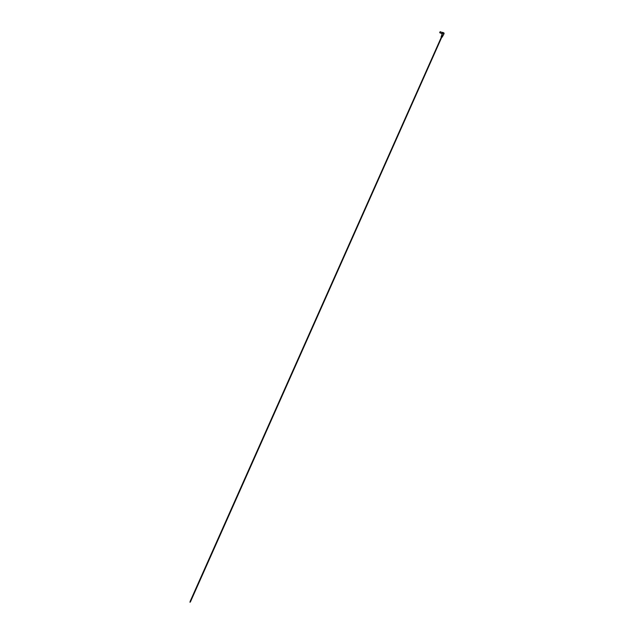 <?xml version="1.0" encoding="UTF-8"?>
<svg xmlns="http://www.w3.org/2000/svg" width="634" height="634" viewBox="0 0 634 634"><rect width="100%" height="100%" fill="white"/><g stroke="black" fill="none" stroke-linecap="round" stroke-linejoin="round"><path stroke-width="0.95" d="M440.083 31.755L439.727 32.596L440.21 31.7L439.956 32.12L440.226 31.7L442.278 32.572M190.549 601.618L441.779 37.184L441.407 37.018L190.137 601.381M190.081 602.3L190.422 601.523M190.509 601.547L441.779 37.184M444.014 33.127L443.594 33.626L442.572 33.19L441.803 34.902L442.936 35.401L443.998 33.475A0.507 0.507 0 0 0 443.943 33.396L443.586 34.228A0.507 0.507 0 0 0 444.006 33.491M444.006 32.968L442.484 32.326L441.795 33.911L442.175 34.078M443.697 33.689L443.959 33.111M442.936 35.401L441.755 35.139L441.541 35.71L442.611 36.217L441.47 35.908L441.256 36.479L442.239 36.938L441.177 36.669L441.367 37.105M441.803 34.902L443.055 35.647L443.697 34.204M441.803 37.295L442.397 36.883L442.001 36.574M442.484 36.709L442.326 35.829M442.857 35.987L443.015 35.559M441.573 35.773L442.374 36.289M442.112 36.859L441.296 36.717M442.033 37.255L441.106 36.859M439.782 32.738L441.843 33.61M190.042 602.221L190.374 601.484M189.946 602.181L190.279 601.444"/></g></svg>
